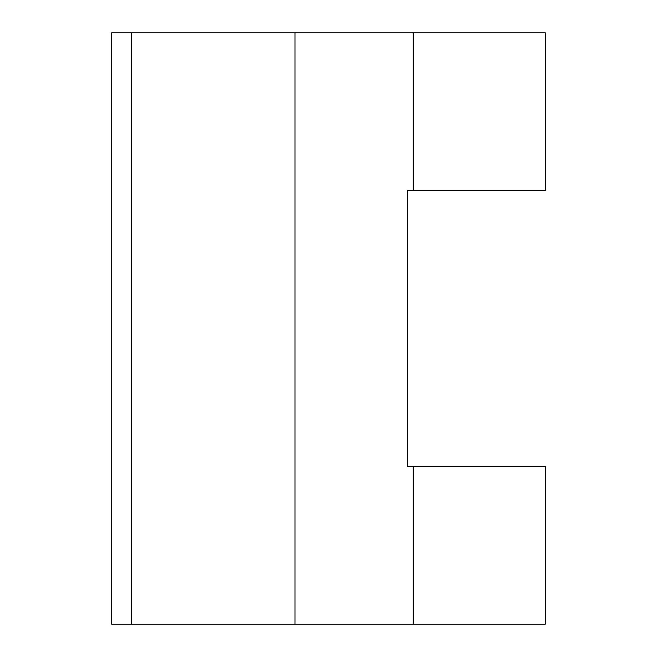 <?xml version="1.0" encoding="UTF-8"?>
<svg xmlns="http://www.w3.org/2000/svg" width="657" height="657" viewBox="0 0 657 657"><rect width="100%" height="100%" fill="white"/><g stroke="black" fill="none" stroke-linecap="round" stroke-linejoin="round"><path stroke-width="0.99" d="M413.253 466.47L407.34 466.47L407.34 190.53L545.31 190.53L545.31 32.85L111.69 32.85L111.69 624.15L545.31 624.15L545.31 466.47L413.253 466.47L413.253 624.15M413.253 190.53L413.253 32.85M131.4 32.85L131.4 624.15M294.993 624.15L294.993 32.85"/></g></svg>
